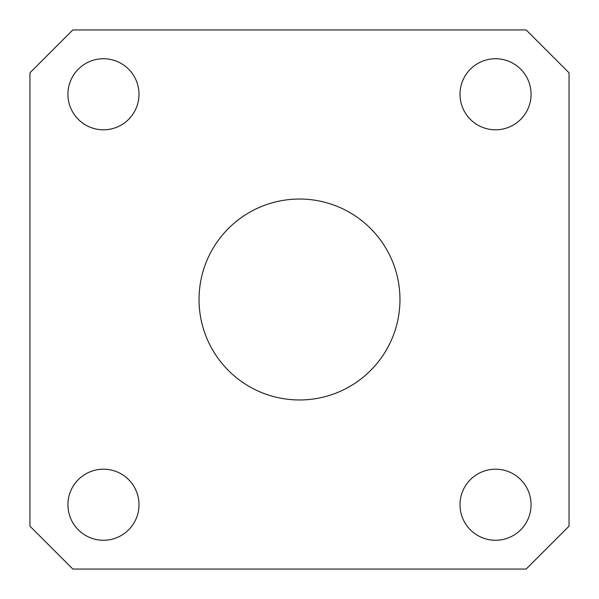 <?xml version="1.0" encoding="UTF-8"?>
<svg xmlns="http://www.w3.org/2000/svg" width="599" height="599" viewBox="0 0 599 599"><rect width="100%" height="100%" fill="white"/><g stroke="black" fill="none" stroke-linecap="round" stroke-linejoin="round"><path stroke-width="0.9" d="M199.033 299.5A100.467 100.467 0 0 0 299.5 399.967A100.467 100.467 0 0 0 399.967 299.5A100.467 100.467 0 0 0 299.5 199.033A100.467 100.467 0 0 0 199.033 299.5M460.002 504.725A35.528 35.528 0 0 0 495.538 540.261A35.528 35.528 0 0 0 531.066 504.725A35.528 35.528 0 0 0 495.538 469.197A35.528 35.528 0 0 0 460.002 504.725M460.002 94.275A35.528 35.528 0 0 0 495.538 129.803A35.528 35.528 0 0 0 531.066 94.275A35.528 35.528 0 0 0 495.538 58.739A35.528 35.528 0 0 0 460.002 94.275M67.934 504.725A35.528 35.528 0 0 0 103.462 540.261A35.528 35.528 0 0 0 138.998 504.725A35.528 35.528 0 0 0 103.462 469.197A35.528 35.528 0 0 0 67.934 504.725M67.934 94.275A35.528 35.528 0 0 0 103.462 129.803A35.528 35.528 0 0 0 138.998 94.275A35.528 35.528 0 0 0 103.462 58.739A35.528 35.528 0 0 0 67.934 94.275M526.169 569.05L72.831 569.05L29.95 526.169L29.95 72.831L72.831 29.95L526.169 29.95L569.05 72.831L569.05 526.169L526.169 569.05"/></g></svg>
